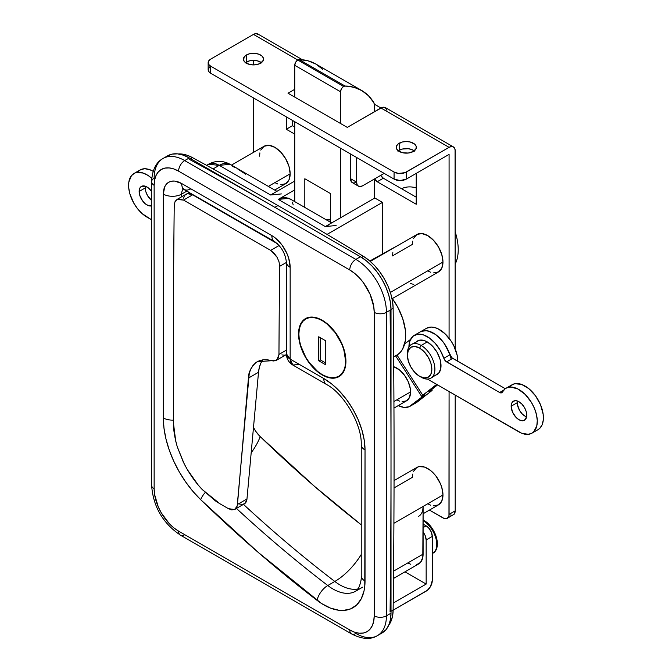 <?xml version="1.0" encoding="UTF-8"?>
<svg xmlns="http://www.w3.org/2000/svg" width="672" height="672" viewBox="0 0 672 672"><rect width="100%" height="100%" fill="white"/><g stroke="black" fill="none" stroke-linecap="round" stroke-linejoin="round"><path stroke-width="1.01" d="M298.553 333.95A33.499 19.337 60 0 1 305.491 318.612A33.499 19.337 60 0 1 331.304 327.592A33.499 19.337 60 0 1 345.929 361.301L345.475 366.374L344.123 370.726L341.939 374.195L338.99 376.639L335.404 377.966L331.304 378.126L326.861 377.118L322.241 374.976L317.621 371.784L313.177 367.66L305.491 357.294L300.359 345.458L298.553 333.95L299.015 328.877L300.359 324.526L302.551 321.056L305.491 318.612L309.086 317.285L313.177 317.125L317.621 318.133L322.241 320.275L326.861 323.467L335.404 332.48L341.939 343.804L345.475 355.706L345.929 361.301A33.499 19.337 60 0 1 338.99 376.639A33.499 19.337 60 0 1 313.177 367.66A33.499 19.337 60 0 1 298.553 333.95L298.553 333.95M410.567 391.919L393.926 401.528L410.567 391.919L409.525 397.387L406.543 400.823A19.454 11.231 -120 0 0 410.567 391.919A19.454 11.231 -120 0 0 393.716 366.71L399.504 369.953L404.46 375.186L408.257 381.755L410.306 388.668L410.567 391.919M422.806 509.712L423.1 506.436L393.901 523.295L442.966 494.97L441.806 501.052L438.488 504.865A21.613 12.474 -120 0 0 442.966 494.97L423.1 506.436A21.613 12.474 60 0 1 418.622 516.331M394.036 487.931L412.406 477.322L412.7 474.054M290.153 173.813L268.363 186.396L290.153 173.813A21.613 12.474 -120 0 0 280.72 152.065A21.613 12.474 -120 0 0 264.062 146.278L269.018 145.312L274.865 147.344L280.72 152.065L285.676 158.752L288.985 166.387L290.153 173.813L288.985 179.894L285.676 183.708A21.613 12.474 -120 0 0 290.153 173.813M442.966 262.046L390.348 292.421L442.966 262.046A21.613 12.474 -120 0 0 433.532 240.29A21.613 12.474 -120 0 0 416.884 234.503L421.84 233.545L427.686 235.578L433.532 240.29L438.488 246.985L441.806 254.621L442.966 262.046L441.806 268.128L438.488 271.933A21.613 12.474 -120 0 0 442.966 262.046M392.843 252.546L392.54 255.864L412.406 244.398L412.7 241.122M181.65 196.778L181.65 194.107L187.018 191.008L181.65 194.107A12.97 7.484 60 0 1 183.347 188.958A12.97 7.484 60 0 0 181.65 194.107A12.97 7.484 180 0 1 163.313 194.107L164.707 186.808L166.404 184.128L168.68 182.238L171.461 181.205L174.636 181.079L181.65 183.523L271.816 235.578L275.394 238.048L282.005 245.028L287.062 253.789L288.758 258.426L290.153 267.338L290.153 359.1L323.77 378.504L331.817 384.065L339.562 391.247L346.693 399.773L352.943 409.307L358.075 419.488L361.889 429.929L364.241 440.219L365.03 449.971L364.787 586.043L364.064 590.713L361.225 598.828L356.63 605.002L350.498 608.941L343.123 610.462L339.066 610.294L330.481 608.093L321.577 603.523L258.308 552.468L200.676 499.674L192.814 491.249L185.573 481.832L179.122 471.626L173.62 460.9L169.193 449.904L165.95 438.9L163.976 428.156L163.313 417.934L163.313 194.107A12.97 7.484 0 0 0 181.65 194.107L181.65 196.778M188.681 191.965L188.681 193.561L188.681 191.965M249.808 227.254L249.808 227.808L249.808 227.254M382.452 202.398L374.808 197.988L382.452 202.398L327.046 234.394L382.452 202.398L382.452 253.999L382.452 202.398M393.96 408.089L406.543 400.823L402.083 401.688M399.504 401.1L396.816 399.857M373.901 258.712A12.97 7.484 -120 0 0 373.825 258.754A12.97 7.484 -120 0 0 373.758 258.796L397.135 245.902L373.901 258.712M163.094 158.441C156.022 162.229 152.191 169.999 151.612 181.759A8.644 4.99 0 0 0 154.14 185.287A34.574 19.967 60 0 1 178.592 171.167L349.751 269.984A34.574 19.967 60 0 1 374.203 312.337L374.203 615.846A34.574 19.967 60 0 1 349.751 629.958L178.592 531.14A34.574 19.967 60 0 1 154.14 488.796L154.14 185.287A8.644 4.99 180 0 1 151.612 181.759A8.644 4.99 180 0 1 154.14 178.223A43.226 24.956 60 0 1 163.094 158.441A43.226 24.956 -120 0 1 184.708 160.583A8.644 4.99 120 0 0 178.592 171.167A8.644 4.99 -60 0 1 184.708 160.583L355.866 259.392A8.644 4.99 120 0 0 349.751 269.984A8.644 4.99 -60 0 1 355.866 259.392A43.226 24.956 -120 0 1 386.425 312.337A8.644 4.99 180 0 1 374.203 312.337A8.644 4.99 0 0 0 386.425 312.337L391.012 309.683A43.226 24.956 -120 0 0 360.444 256.746L355.866 259.392A43.226 24.956 60 0 1 386.425 312.337L386.425 615.846A8.644 4.99 180 0 1 374.203 615.846L374.203 312.337L373.733 306.558L370.079 294.269L363.334 282.584L359.108 277.536L354.522 273.277L349.751 269.984L178.592 171.167L173.821 168.958L169.235 167.916L165.01 168.084L161.305 169.453L158.264 171.982L156.005 175.552L154.61 180.046L154.14 185.287L154.14 488.796L154.61 494.575L158.264 506.856L161.305 512.896L169.235 523.589L173.821 527.848L178.592 531.14L349.751 629.958L354.522 632.167L359.108 633.209L363.334 633.041L367.038 631.672L370.079 629.152L372.338 625.573L373.733 621.079L374.203 615.846A8.644 4.99 0 0 0 386.425 615.846A43.226 24.956 60 0 1 377.471 635.628A43.226 24.956 -120 0 0 386.425 615.846L391.012 613.2L386.425 615.846L386.425 312.337L391.012 309.683L391.012 613.2A43.226 24.956 -120 0 1 382.057 632.982L385.862 629.832L388.685 625.355L390.424 619.744L391.012 613.2L391.012 309.683L390.424 302.459L388.685 294.84L385.862 287.104L382.057 279.56L377.429 272.504L372.145 266.188L366.408 260.87L360.444 256.746L355.866 259.392L184.708 160.583L189.294 157.937L183.33 155.173L177.593 153.871L172.309 154.081L167.681 155.795L163.094 158.441A43.226 24.956 60 0 1 184.708 160.583L189.294 157.937L360.444 256.746L189.294 157.937A43.226 24.956 -120 0 0 167.681 155.795M377.471 635.628A43.226 24.956 60 0 1 355.866 633.486A8.644 4.99 -60 0 1 351.54 633.914A8.644 4.99 -60 0 1 349.751 629.958A8.644 4.99 120 0 0 351.54 633.914C362.015 639.29 370.658 639.862 377.471 635.628L382.057 632.982M178.592 531.14A8.644 4.99 120 0 0 180.382 535.105A8.644 4.99 -60 0 1 178.592 531.14M184.708 534.677A8.644 4.99 -60 0 1 180.382 535.105L351.54 633.914M154.14 488.796A8.644 4.99 180 0 1 151.612 485.268A8.644 4.99 0 0 0 154.14 488.796M299.317 364.392L292.832 365.03L326.458 384.443A12.97 7.484 -60 0 1 323.77 378.504A12.97 7.484 120 0 0 326.458 384.443C344.081 393.59 362.116 424.838 361.234 444.679A12.97 7.484 0 0 0 365.03 449.971A12.97 7.484 180 0 1 361.234 444.679L361.234 575.736A12.97 7.484 0 0 0 365.03 581.036A12.97 7.484 180 0 1 361.234 575.736C361.528 579.289 360.62 583.447 358.512 588.218L355.631 591.226A45.385 26.2 60 0 1 327.776 585.514L334.807 581.456A45.385 26.2 -120 0 0 358.067 588.907M355.513 591.284A45.385 26.2 60 0 1 327.776 585.514A1015.745 586.446 60 0 1 236.435 508.435A1015.745 586.446 60 0 0 327.776 585.514A12.97 6.182 127.4 0 0 317.134 600.407A12.97 6.182 -52.6 0 1 327.776 585.514L334.807 581.456A1015.745 586.446 60 0 1 243.466 504.378A1015.745 586.446 -120 0 0 334.807 581.456A43.226 20.614 127.4 0 0 361.234 554.526A43.226 20.614 -52.6 0 1 334.807 581.456A45.385 26.2 60 0 0 358.873 588.722M328.289 225.187L325.298 226.573L278.233 199.399L284.08 197.366L289.036 198.332L278.233 199.399L294.739 189.874L278.233 199.399L325.298 226.573L374.808 197.988L325.298 226.573L336.101 225.506M273.588 193.603L270.589 194.989L219.24 165.346L230.143 164.329A21.613 12.474 120 0 0 219.24 165.346A21.613 12.474 -120 0 0 208.438 164.279L219.24 165.346L213.058 168.916L219.24 165.346L270.589 194.989L294.739 181.054L270.589 194.989L281.392 193.922M331.632 222.919L289.036 198.332L290.926 199.895M292.345 202.129L293.219 204.935M260.182 436.582L314.672 486.494L361.234 524.815A972.518 561.49 -120 0 1 260.182 436.582A43.226 15.624 -45.9 0 1 251.168 452.852A43.226 15.624 134.1 0 0 260.182 436.582L255.99 431.626L253.478 427.476A21.613 12.474 -120 0 0 260.182 436.582M292.832 365.03L290.153 359.1A12.97 7.484 120 0 0 292.832 365.03C288.649 362.393 286.49 358.646 286.356 353.8A12.97 7.484 0 0 0 290.153 359.1L286.356 353.8L286.356 262.046A12.97 7.484 0 0 0 290.153 267.338A25.931 14.977 -120 0 0 271.816 235.578A12.97 7.484 120 0 0 274.495 241.508A12.97 7.484 -60 0 1 271.816 235.578L181.65 183.523A12.97 7.484 120 0 0 184.338 189.454A12.97 7.484 -60 0 1 181.65 183.523A25.931 14.977 -120 0 0 163.313 194.107L163.313 417.934A12.97 7.484 0 0 0 173.603 420.101A12.97 7.484 180 0 1 163.313 417.934A77.801 44.923 -120 0 0 200.676 499.674A12.97 4.687 -45.9 0 1 205.204 492.5A12.97 4.687 134.1 0 0 200.676 499.674A1028.714 593.93 -120 0 0 317.134 600.407A58.355 33.692 -120 0 0 365.03 581.036L365.03 449.971A58.355 33.692 -120 0 0 323.77 378.504L290.153 359.1L290.153 267.338A12.97 7.484 180 0 1 286.356 262.046C285.356 253.495 281.408 246.649 274.495 241.508L182.524 188.689M190.823 188.815A12.97 7.484 -60 0 1 184.338 189.454M370.28 261.408L397.135 245.902L370.28 261.408M413.566 238.316L416.884 234.503L397.018 245.977A21.613 12.474 60 0 1 397.135 245.902M410.189 283.492L413.801 284.382M237.342 168.731L245.675 174.224M232.327 166.32L234.578 167.252M442.966 494.97A21.613 12.474 -120 0 0 433.532 473.222A21.613 12.474 -120 0 0 416.884 467.426L419.194 466.57L424.704 467.116L430.668 470.56L433.532 473.222L436.178 476.372L440.395 483.68L441.806 487.544L442.966 494.97M393.49 578.491L418.622 563.976A21.613 12.474 -120 0 0 423.1 554.081L423.1 506.436L422.806 557.357L420.529 562.397L416.312 564.833M410.802 564.287L407.82 562.909M423.1 554.081L393.557 571.141L423.1 554.081M423.1 513.752L438.488 504.865L433.532 505.823M430.668 505.176L427.686 503.79M413.566 471.24L416.884 467.426L394.052 480.614M274.688 190.05L285.676 183.708L280.72 184.674M277.847 184.019L274.865 182.641M259.585 156.173L259.879 152.897M260.753 150.091L264.062 146.278L231.47 165.094M392.045 298.754L438.488 271.933L433.532 272.899M430.668 272.252L427.686 270.866M393.641 357.025L396.732 355.236A43.226 24.956 -120 0 0 392.33 298.586L397.597 306.877L402.688 318.503L405.35 330.061L405.678 335.496L405.334 340.544L402.654 349.012L400.378 352.254L397.538 354.732L394.204 356.387M183.658 198.148L184.178 196.459M185.027 195.115L187.555 193.654L192.654 194.813L277.536 243.818L192.654 194.813L183.532 200.08L178.424 198.937L175.854 200.416M286.952 354.11L285.902 354.799M284.684 355.169L281.879 354.917M260.887 363.098L259.35 367.366L258.518 372.263L246.968 498.968L245.137 503.278L242.651 504.437L239.518 504.025M234.553 509.502L244.322 503.882A12.97 7.484 -120 0 0 246.968 498.968L237.46 504.454C236.897 507.503 235.931 509.183 234.553 509.502L228.438 508.67L219.92 503.756L228.438 508.67L231.722 509.872L234.553 509.502L237.157 506.184L249.287 373.162L250.832 368.903L253.058 365.341L255.889 362.603L259.274 360.73L263.138 359.78L267.355 359.764L273.328 360.982L275.906 360.57L278.443 357.63L278.964 354.438A12966.962 7486.517 -60 0 1 279.678 266.322L279.031 261.845L277.082 257.242L274.142 253.218L270.64 250.37L183.532 200.08L270.64 250.37L279.14 245.465L270.64 250.37L277.082 257.242L279.031 261.845L279.678 266.322A12966.962 7486.517 120 0 0 278.964 354.438L286.356 350.171L278.964 354.438L276.965 359.881L276.251 360.394L257.284 361.687L255.889 362.603C250.841 367.618 248.354 372.775 248.438 378.076L237.46 504.454L246.968 498.968L258.518 372.263L248.438 378.076L258.518 372.263A43.226 24.956 -120 0 1 262.895 359.806M215.401 500.892L219.92 503.756L202.297 489.577L215.401 500.892M198.223 485.041L202.297 489.577C197.224 484.394 192.234 477.733 187.337 469.602L198.223 485.041M184.279 464.024L187.337 469.602L183.33 462.118L177.265 446.796L184.279 464.024M175.703 441.017L177.265 446.796C174.636 437.321 173.426 429.929 173.636 424.603L175.703 441.017M174.233 205.447A12966.962 7486.517 120 0 0 173.636 424.603A12966.962 7486.517 120 0 1 174.233 205.447L174.98 201.768L174.233 205.447M286.356 262.475L279.678 266.322L286.356 262.475M330.498 220.03A25.931 14.977 120 0 0 325.945 219.643L330.498 220.03M183.532 200.08L192.654 194.813A12.97 7.484 -120 0 0 186.169 194.174L177.013 199.458L183.532 200.08M174.98 201.768L177.013 199.458M276.251 360.394L286.238 354.623A12.97 7.484 -120 0 0 286.373 354.547M261.45 62.647A10.046 5.804 0 0 0 246.372 62.076L246.372 55.012A10.046 5.804 180 0 1 257.317 53.76A10.046 5.804 180 0 1 263.525 59.119A10.046 5.804 180 0 1 260.576 63.218L263.332 60.253L263.332 57.985L261.828 55.894L259.056 54.289L255.436 53.424L249.631 53.76L246.372 55.012L244.188 56.893L243.617 60.253L245.12 62.336L249.631 64.478L253.478 64.915L253.478 60.371L257.317 60.816L261.828 62.95M414.271 150.872A10.046 5.804 0 0 0 399.185 150.301L399.185 143.245A10.046 5.804 180 0 1 410.138 141.985A10.046 5.804 180 0 1 416.338 147.344A10.046 5.804 180 0 1 413.398 151.452L416.144 148.478L416.144 146.21L414.649 144.119L410.138 141.985L406.291 141.54L402.444 141.985L397.933 144.119L396.438 146.21L396.438 148.478L397.933 150.57L402.444 152.704L408.248 153.04L413.398 151.452A10.046 5.804 180 0 1 402.444 152.704A10.046 5.804 180 0 1 396.245 147.344A10.046 5.804 180 0 1 399.185 143.245L399.185 150.301L402.444 149.041L408.248 148.714L411.877 149.579L414.649 151.183M253.478 152.393L253.478 97.936L253.478 152.393M374.203 111.174L374.808 111.527L374.203 111.174M449.081 154.4L449.081 338.226L449.081 154.4L406.291 179.105L449.081 154.4M449.081 391.566L448.963 515.693L447.292 518.339L444.158 518.465L429.433 510.09L442.966 517.91A8.644 4.99 60 0 0 447.292 518.339L454.163 514.181L455.196 510.854L455.196 395.094L455.196 510.854L449.081 514.382L449.081 391.566M286.331 116.903L286.331 129.259L294.739 134.114L286.331 129.259L286.331 116.903M374.556 178.903L377.252 181.759L416.228 204.254L416.228 173.376L416.228 204.254L377.252 181.759A5.401 3.116 60 0 1 374.556 178.903M386.921 110.216L385.249 107.57L382.116 107.444L347.306 127.403L288.011 93.173L294.739 89.292L288.011 93.173L347.306 127.403L380.923 107.999L449.081 147.344A8.644 4.99 -60 0 1 453.407 146.916A8.644 4.99 -60 0 1 455.196 150.872L455.196 348.877L455.078 149.562L453.407 146.916L385.249 107.57A8.644 4.99 120 0 0 380.923 107.999L449.081 147.344L404.981 172.67L398.496 173.418L394.069 172.049L394.069 179.105L400.176 180.566L406.291 179.105L406.291 172.049L449.081 147.344L451.416 146.53L453.407 146.916M380.923 107.999L374.203 104.11L374.203 111.88L374.203 104.11L380.923 107.999M450.274 514.937L451.416 515.197M292.446 125.731L292.446 120.439L292.446 125.731L286.331 129.259L292.446 125.731L294.739 127.05L292.446 125.731M383.368 178.223L380.671 175.375A5.401 3.116 -120 0 0 383.368 178.223L377.252 181.759L383.368 178.223L416.228 197.198L383.368 178.223M294.126 96.701L294.739 96.348L294.126 96.701M209.614 66.931L208.152 69.703L208.816 71.618L210.689 73.231L394.069 179.105L210.689 73.231L210.689 66.175L394.069 172.049L210.689 66.175L208.816 64.554L208.32 61.673L210.689 59.119L253.478 34.415L343.636 86.47A4.326 2.495 -60 0 1 345.038 86.05L299.2 59.581A4.326 2.495 120 0 0 297.788 60.001A4.326 2.495 120 0 0 294.739 65.293L340.578 91.762A4.326 2.495 -60 0 1 343.636 86.47L297.788 60.001L298.511 59.682L299.2 59.581L345.038 86.05A95.088 54.902 -60 0 1 361.687 90.502A95.088 54.902 -60 0 1 373.859 102.69A4.326 2.495 -60 0 1 374.203 104.11L373.859 102.69L368.416 95.684L361.687 90.502L353.833 87.259L345.038 86.05L343.636 86.47L341.939 88.04L340.637 91.039L340.578 123.522L340.578 91.762L294.739 65.293L295.63 62.278L297.788 60.001L253.478 34.415L255.814 33.6L258.56 34.616M245.12 62.95L249.631 60.816L253.478 60.371L253.478 64.915L257.317 64.478L260.576 63.218A10.046 5.804 180 0 1 249.631 64.478A10.046 5.804 180 0 1 243.424 59.119A10.046 5.804 180 0 1 246.372 55.012L246.372 62.076A10.046 5.804 0 0 0 245.498 62.647M397.933 151.183L399.185 150.301A10.046 5.804 0 0 0 398.311 150.872M208.152 62.647L208.152 69.703A8.644 4.99 0 0 0 210.689 73.231L210.689 66.175A8.644 4.99 180 0 1 208.152 62.647A8.644 4.99 180 0 1 210.689 59.119L253.478 34.415A8.644 4.99 120 0 1 257.796 33.986L302.484 59.783M358.42 186.152L352.304 182.624A8.644 4.99 120 0 1 350.515 178.668L350.515 153.964L350.515 178.668L356.622 182.196A8.644 4.99 -60 0 0 358.42 186.152A8.644 4.99 -60 0 0 362.737 185.724L384.132 173.376L362.737 185.724L360.402 186.539L358.42 186.152L357.092 184.632L356.622 182.196L356.622 157.492L356.622 182.196L350.515 178.668L351.54 181.994L353.228 182.969L355.438 182.75M394.069 172.049L394.069 179.105A8.644 4.99 0 0 0 406.291 179.105L406.291 172.049A8.644 4.99 180 0 1 394.069 172.049M453.407 514.811A8.644 4.99 -120 0 0 455.196 510.854L449.081 514.382A8.644 4.99 60 0 1 447.292 518.339M361.687 90.502L315.84 64.025A95.088 54.902 120 0 0 299.2 59.581L307.986 60.791L315.84 64.033L322.568 69.216M294.739 201.617L294.739 121.758L294.739 201.617M294.739 97.054L294.739 65.293L294.739 97.054M374.203 179.105L374.203 198.341L374.203 179.105M340.578 217.753L340.578 148.226L340.578 217.753M330.498 222.264L330.498 193.578L304.819 178.752L304.819 207.446L304.819 178.752L330.498 193.578L330.498 222.264M192.419 157.592L190.562 158.668L192.419 157.592A4322.321 2495.506 60 0 1 277.922 205.573A4322.321 2495.506 -120 0 0 192.419 157.592A43.226 24.956 -120 0 0 178.324 153.955L186.631 155.081L192.419 157.592M274.865 207.346L277.922 205.573A4322.321 2495.506 60 0 1 363.426 256.326L369.214 260.492L374.758 265.776L379.865 271.984L384.334 278.888L388.013 286.238L390.768 293.756L392.498 301.19L393.137 308.246A12966.962 7486.517 60 0 1 393.137 610.033L392.498 616.35L390.768 621.785L388.744 625.22A43.226 24.956 -120 0 0 393.137 610.033L391.012 611.26L393.137 610.033A12966.962 7486.517 -120 0 0 393.137 308.246A43.226 24.956 -120 0 0 363.426 256.326L361.553 257.41L363.426 256.326A4322.321 2495.506 -120 0 0 277.922 205.573L274.865 207.346A4322.321 2495.506 60 0 0 189.361 159.356A4322.321 2495.506 60 0 1 274.865 207.346M390.079 310.22A12966.962 7486.517 60 0 1 390.079 611.797A12966.962 7486.517 60 0 0 390.079 310.22M391.012 309.473L393.137 308.246L391.012 309.473M139.138 191.444A11.021 6.367 60 0 1 141.422 186.396A11.021 6.367 60 0 1 151.612 191.453L148.453 187.992L145.412 186.236A11.021 6.367 -120 0 0 145.253 187.916L139.138 191.444L139.734 195.233L142.598 200.928L145.412 203.893L148.453 205.649L151.612 205.842A11.021 6.367 60 0 1 143.447 201.986A11.021 6.367 60 0 1 139.138 191.444L145.253 187.916L145.841 191.705L147.529 195.594L151.612 200.432A11.021 6.367 -120 0 1 145.253 187.916L145.404 186.245L141.422 186.396L139.734 188.345L139.138 191.444M133.963 173.485A25.931 14.977 60 0 0 129.99 194.267A25.931 14.977 60 0 0 146.933 217.123L151.612 219.82L142.094 213.578L137.6 208.79L133.77 203.087L129.83 193.729L128.688 187.597L128.839 182.045L131.435 175.678L134.568 173.166L136.475 172.511L143.178 173.048L148.042 175.451L151.763 178.307A25.931 14.977 60 0 0 133.963 173.485L140.078 169.957A25.931 14.977 -120 0 1 153.149 171.301L149.285 169.52L144.69 168.739L140.675 169.638L137.542 172.15M517.415 401.016A11.021 6.367 -120 0 0 517.264 402.696L511.157 406.224A11.021 6.367 60 0 1 513.433 401.184A11.021 6.367 60 0 1 521.934 404.132A11.021 6.367 60 0 1 526.739 415.229L526.579 416.9L525.059 416.195L522.077 413.792L519.548 410.382L517.415 404.536L517.415 401.016M408.92 346.987A25.931 14.977 60 0 1 414.288 335.328A25.931 14.977 60 0 1 443.822 358.277L449.938 354.749A25.931 14.977 -120 0 0 420.403 331.8A25.931 14.977 60 0 1 438.211 336.638A25.931 14.977 60 0 1 451.139 359.268M408.92 347.206L409.954 340.788L412.936 336.294L417.539 334.219L423.226 334.807L429.374 337.982L435.288 343.392L440.294 350.414L443.822 358.277A4.326 2.495 60 0 0 446.586 361.889L452.701 358.361L446.586 361.889L499.615 392.507L503.714 390.146L499.615 392.507A4.326 2.495 60 0 0 501.782 392.725A4.326 2.495 60 0 0 502.379 392.087A25.931 14.977 60 0 1 505.982 388.265A25.931 14.977 60 0 1 531.913 403.242A25.931 14.977 60 0 1 531.913 433.188A25.931 14.977 60 0 1 518.944 431.903L427.442 379.075L521.388 433.121L528.276 434.339L532.106 433.07L533.694 431.827L536.777 425.981L537.281 420.672L536.483 414.649L534.45 408.358L531.317 402.226L525.059 394.288L517.835 388.954L510.796 387.055L506.747 387.87L505.042 388.895L501.908 392.641L499.615 392.507L445.738 361.259L443.822 358.277L449.938 354.749A4.326 2.495 -120 0 0 452.701 358.361L505.277 388.718L451.853 357.731L444.049 343.216L441.403 339.856L435.49 334.454L432.398 332.556L426.392 330.649L421.176 331.405M538.222 429.542L539.801 428.299L542.161 424.729L543.304 419.908L543.152 414.196L540.557 404.83L535.517 395.833L528.814 388.643L521.522 384.376L514.794 383.72L511.148 385.367L509.687 386.778M511.157 406.224L511.745 403.124L513.433 401.184L515.962 400.688L518.944 401.73L521.934 404.132L524.462 407.543L526.151 411.44L526.739 415.229A11.021 6.367 60 0 1 524.462 420.269L521.934 420.764L518.944 419.723L515.962 417.32L512.467 411.986L511.157 406.224L517.264 402.696A11.021 6.367 -120 0 0 526.588 416.9L524.462 420.269A11.021 6.367 60 0 1 515.962 417.32A11.021 6.367 60 0 1 511.157 406.224M531.913 433.188L538.028 429.66A25.931 14.977 -120 0 0 538.028 399.714A25.931 14.977 -120 0 0 512.089 384.737L505.982 388.265M410.575 339.368L404.636 344.005L410.575 339.368M416.161 402.755L411.096 405.586A25.931 14.977 60 0 1 410.088 406.258L416.203 402.73A25.931 14.977 -120 0 0 417.203 402.058L431.029 391.264A8.644 0.571 -32.7 0 0 432.197 390.121A8.644 0.571 -32.7 0 0 428.879 391.7L437.564 384.913L428.879 391.7L432.046 390.104L431.029 391.264L417.203 402.058L411.096 405.586L424.922 394.792L422.192 396.228L421.596 396.346L422.108 395.766L436.649 384.384L422.764 395.228L397.009 355.068L422.764 395.228A8.644 0.571 -32.7 0 0 421.604 396.362L395.632 355.874M426.46 328.306L431.122 327.054L434.465 327.466L438.001 328.768L445.108 333.824L451.366 341.46L453.86 345.887L457.12 355.118L457.817 361.318A25.931 14.977 -120 0 0 446.502 335.219A25.931 14.977 -120 0 0 426.518 328.272L420.403 331.8A25.931 14.977 60 0 0 419.404 332.48M410.088 406.258A25.931 14.977 60 0 1 398.269 405.594M398.034 405.476L403.864 407.383L408.979 406.804L424.922 394.792A8.644 0.571 -32.7 0 1 421.604 396.362M449.946 354.774L445.25 344.988L442.294 340.914L435.481 334.446L428.35 330.994L425.006 330.59L420.344 331.834M404.981 571.855L426.157 584.077L393.221 603.095L426.157 584.077L404.981 571.855M423.1 532.09L425.124 535.45L426.157 539.969L426.157 584.077L426.157 539.969L432.272 536.441L431.239 531.922L428.501 527.738L426.157 525.848L423.1 527.612L426.157 525.848L423.1 524.084L426.157 525.848A8.644 4.99 -120 0 1 432.272 536.441L432.272 580.549L432.272 536.441L426.157 539.969A8.644 4.99 60 0 0 423.1 532.09M432.272 580.549A8.644 4.99 -60 0 1 426.157 591.142L393.128 610.21L427.35 590.318L430.483 586.58L432.272 580.549M423.1 520.556A1.949 1.126 -60 0 1 423.982 520.506A1.949 1.126 -60 0 1 424.175 520.674A18.547 10.71 60 0 1 437.296 543.388A18.547 10.71 -120 0 0 424.175 520.674A1.949 1.126 120 0 0 423.982 520.506C435.59 526.655 442.327 548.453 432.743 553.333A19.454 11.231 -120 0 0 435.742 537.802A19.454 11.231 -120 0 0 423.1 520.657A19.454 11.231 60 0 1 435.355 536.609A19.454 11.231 60 0 1 433.961 552.426M423.1 520.027L424.024 520.531M458.22 249.715A47.544 27.451 60 0 1 455.196 264.054A47.544 27.451 -120 0 0 458.22 249.715A47.544 27.451 -120 0 0 455.196 231.874A47.544 27.451 60 0 1 458.22 249.715M416.228 196.316L415.464 196.753L416.228 196.316M416.228 187.866A47.544 27.451 -120 0 0 401.562 188.731A47.544 27.451 60 0 1 416.228 187.866M407.417 354.295A19.454 11.231 60 0 1 411.424 344.476A19.454 11.231 60 0 1 421.142 345.433L427.258 341.905A19.454 11.231 -120 0 0 417.53 340.948L415.825 342.367M434.902 375.404L436.985 374.632A19.454 11.231 -120 0 0 439.967 359.05A19.454 11.231 -120 0 0 427.258 341.905L421.142 345.433A19.454 11.231 60 0 1 433.852 362.578A19.454 11.231 60 0 1 430.87 378.16A19.454 11.231 60 0 1 421.142 377.202A19.454 11.231 -120 0 0 434.902 369.256A19.454 11.231 -120 0 0 421.142 345.433L419.614 348.088A17.287 9.979 60 0 1 431.844 369.256A17.287 9.979 60 0 1 419.614 376.32L421.142 377.202L419.614 376.32A17.287 9.979 60 0 1 407.392 355.144A17.287 9.979 60 0 1 419.614 348.088L421.142 345.433A19.454 11.231 -120 0 0 407.392 353.38L407.392 355.144L408.324 350.28L410.97 347.231L414.935 346.458L419.614 348.088L424.292 351.859L428.257 357.21L430.912 363.317L431.844 369.256L430.912 374.128L428.257 377.177L424.292 377.941L419.614 376.32L414.935 372.54L410.97 367.189L408.324 361.082L407.392 355.144M430.87 378.16L438.69 373.212L440.748 368.676L440.748 362.477L439.967 359.05L436.985 352.178L432.524 346.156L427.258 341.905L424.578 340.662L419.614 340.175L411.424 344.476M345.626 361.124L345.626 361.124A33.062 19.093 60 0 1 338.772 376.261A33.062 19.093 60 0 1 313.295 367.399A33.062 19.093 60 0 1 298.864 334.127A33.062 19.093 60 0 1 305.71 318.99A33.062 19.093 60 0 1 331.187 327.852A33.062 19.093 60 0 1 345.626 361.124L343.846 349.768L341.687 343.854L335.236 332.674L326.802 323.778L322.241 320.628L317.68 318.511L313.295 317.52L309.254 317.68L305.71 318.99L302.803 321.401L300.644 324.82L299.309 329.12L298.864 334.127L299.309 339.654L300.644 345.484L305.71 357.168L309.254 362.578L317.68 371.473L322.241 374.623L326.802 376.74L331.187 377.731L335.236 377.572L338.772 376.261L341.687 373.85L343.846 370.432L345.173 366.131L345.626 361.124M318.73 360.772L318.73 336.773L325.76 340.83L325.76 364.829L318.73 360.772L318.73 336.773L325.76 340.83L325.76 364.829L318.73 360.772L320.258 359.89L318.73 360.772M320.258 337.655L320.258 359.89L325.76 363.065L320.258 359.89L320.258 337.655M373.825 258.754L369.869 261.047M180.382 535.105C162.733 523.144 153.14 506.528 151.612 485.268L151.612 181.759M355.631 591.226L362.662 587.16M206.581 165.346L208.438 164.279C215.603 160.432 222.81 160.432 230.051 164.279L276.923 191.335M414.288 335.328L420.403 331.8M432.197 390.121L431.76 389.449M432.743 553.333L432.272 553.602M421.142 377.202L419.614 376.32M305.71 318.99L308.389 317.444M338.772 376.261L341.46 374.716"/></g></svg>
